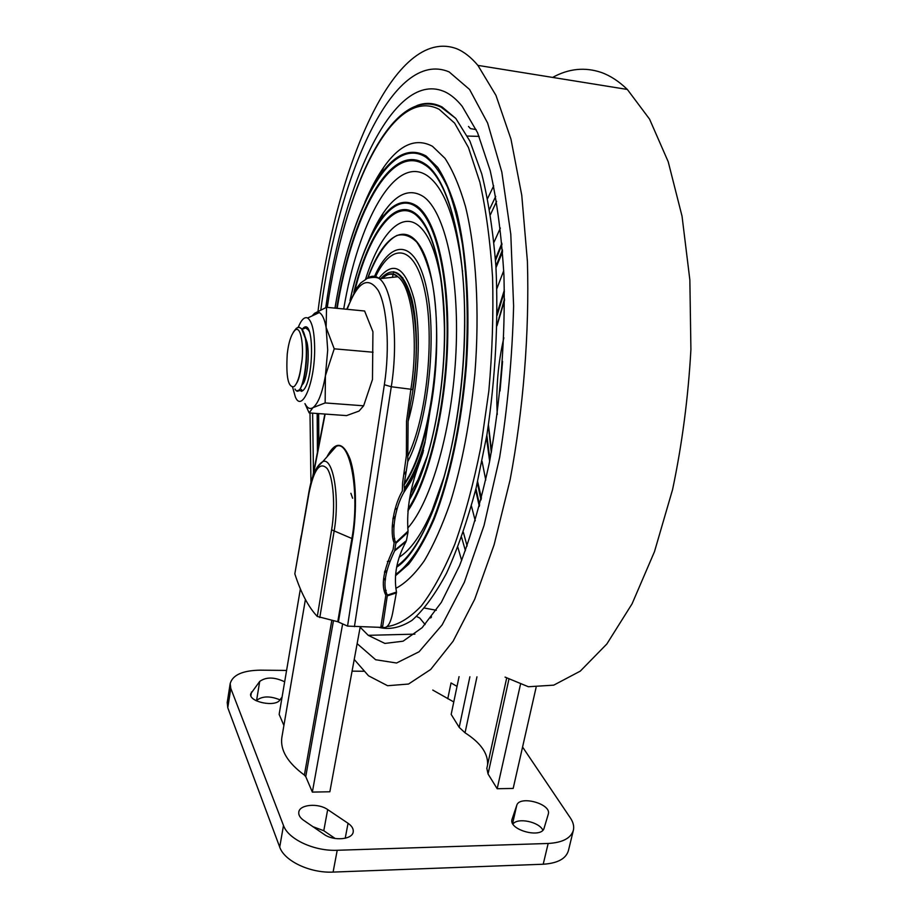 <?xml version="1.0" encoding="UTF-8"?>
<svg xmlns="http://www.w3.org/2000/svg" width="918" height="918" viewBox="0 0 918 918"><rect width="100%" height="100%" fill="white"/><g stroke="black" fill="none" stroke-linecap="round" stroke-linejoin="round"><path stroke-width="1.38" d="M227.228 702.477L227.767 707.709L279.715 847.096C284.293 861.004 310.135 873.282 333.096 872.089L543.215 864.228C557.662 863.287 566.073 858.709 568.449 850.493L573.325 830.48M256.329 700.79L256.592 700.445C262.204 695.993 270.007 695.798 280.013 699.86M312.912 826.67L323.779 830.71L335.162 838.501M512.967 824.043C517.534 817.33 538.992 821.713 542.882 830.159M286.577 670.438L260.264 670.163C242.673 670.473 232.644 674.948 230.177 683.612L230.808 688.42L283.49 825.489C288.137 839.167 314.151 851.353 337.216 850.275L548.161 843.47C562.654 842.621 571.065 838.157 573.417 830.101C574.22 826.257 573.222 822.23 570.422 818.03L522.572 747.045M363.712 671.265L352.076 671.138M282.09 697.014L279.967 699.929C275.434 707.491 248.663 701.949 250.671 693.87L259.702 681.431C266.128 676.818 274.448 676.945 284.66 681.799M324.065 834.336L303.606 820.279C300.037 817.743 298.43 815.035 298.786 812.189C299.452 804.443 318.316 802.814 327.68 809.584L348.048 823.285C351.881 825.948 353.602 828.816 353.212 831.88C352.546 839.66 333.544 841.324 324.065 834.336M548.275 814.197L544.122 828.093C541.827 838.868 508.79 830.09 511.946 819.579L516.754 805.338C519.416 795.126 551.316 803.709 548.356 813.876L548.275 814.197M453.779 701.949L432.757 690.072M447.766 698.747L451.036 682.958L457.026 686.366M487.55 765.084C488.33 753.678 480.825 742.926 465.047 732.805L459.195 727.366L451.174 714.411L459.057 676.658M520.391 684.725L497.177 788.723L488.043 773.977L486.838 768.332M536.078 687.513L513.173 788.436L497.177 788.723M360.235 626.822L329.86 791.775L312.361 792.096L305.751 776.617L304.374 775.067C287.701 762.755 280.185 750.316 281.803 737.762L281.952 736.925M283.903 725.484L279.152 714.365L300.381 588.886M342.563 624.309L312.361 792.096M414.89 634.143L368.233 635.325L384.883 643.426L403.059 641.2L422.142 627.683L441.317 602.403L459.631 565.568C471.106 535.607 481.032 501.217 489.42 462.408C500.666 400.42 505.508 338.134 503.948 275.549C501.607 236.27 497.028 201.283 490.189 170.587L477.544 132.651L462.19 106.327C456.831 99.706 451.254 94.956 445.482 92.087C394.27 67.943 342.988 182.671 325.764 307.599M317.158 413.49L317.444 452.253M393.673 271.705L393.432 272.784M393.156 274.034L392.445 277.316M368.233 635.325L360.154 627.212M416.6 616.483L419.733 618.021L425.114 624.561M357.136 643.644L375.634 659.732L396.553 663.014L419.09 651.757L442.143 624.883L464.324 582.333L484.038 525.486L499.656 457.325C507.62 407.592 512.267 357.194 513.61 306.119L510.798 234.308L501.813 172.033L487.63 123.058L469.591 89.494L449.143 71.914C392.95 48.08 338.386 175.418 320.864 309.63M312.613 413.169L313.474 472.701M552.613 77.422C568.701 68.563 584.961 66.911 601.37 72.476C610.298 75.678 618.95 81.335 627.338 89.448L477.899 65.385C471.049 57.249 463.934 51.683 456.579 48.688C394.338 25.75 336.045 166.892 318.03 311.064M309.997 412.974L310.961 482.616M477.899 65.385L495.972 95.403L510.97 139.146L521.768 195.304L527.414 261.423C529.479 332.764 523.363 409.6 510.075 479.976L494.102 544.787L474.686 599.282L453.125 641.189L430.691 669.452L408.544 684.036L387.591 685.723L368.52 675.797L354.222 659.457M627.338 89.448L649.542 119.099L668.224 161.775L682.04 216.189L689.854 279.921L690.91 349.517C688.225 397.551 682.108 444.232 672.584 489.535L654.5 551.603L632.077 603.815L606.832 644L580.268 671.138L553.738 685.149L528.378 686.744L505.049 677.105M493.689 185.849L487.573 198.575M462.626 270.902L462.488 271.476M457.841 547.22L461.674 560.508M402.577 278.739L402.795 277.706M467.4 136.059L479.127 136.392M476.167 129.599L470.441 128.612L468.513 126.454M436.268 610.263L424.598 608.072M430.657 617.975L431.506 616.873M287.265 353.809C285.888 376.828 288.137 387.775 294.035 386.662C297.352 383.598 299.761 376.38 301.265 364.985C304.202 351.663 301.815 325.006 295.275 329.975C291.855 333.418 289.399 339.821 287.896 349.184L287.265 353.809M294.242 330.928L296.158 328.564M299.073 327.301L301.563 328.69L305.281 338.18C309.114 355.725 304.26 387.855 298.522 390.345L297.168 390.701M294.965 389.002L295.24 389.427C303.273 402.635 312.109 339.109 301.402 328.678L299.693 327.439L297.489 327.554L293.45 331.983M301.265 364.985C300.278 373.959 298.694 380.098 296.514 383.403M304.661 335.472L307.048 342.425C310.123 356.413 306.669 381.509 302.194 384.768M302.102 329.378L305.705 327.921L308.792 330.354M307.978 329.287L305.464 327.887M307.817 329.264L309.286 331.467M302.481 390.827L301.311 389.496L301.574 391.378M326.556 307.3L364.607 311.007L372.926 331.765L372.478 379.501L363.631 405.802L359.018 411.08L346.534 415.602L309.159 412.916L312.854 407.707L325.144 402.933L325.42 375.691L327.703 350.091L326.119 327.439L326.556 307.3L314.69 313.233M363.631 405.802L325.144 402.933M304.925 403.622L309.159 412.916M305.017 403.679C307.255 408.12 309.871 409.462 312.854 407.707C318.087 403.84 322.275 393.168 325.42 375.691L334.232 348.817L326.119 327.439C324.547 319.131 322.275 314.174 319.303 312.579L314.679 313.245M292.613 387.235L295.401 397.092C301.896 412.71 314.484 383.563 314.656 350.538C314.644 332.259 312.304 321.415 307.633 318.007L319.303 312.579M312.177 315.895L314.369 313.497L312.074 315.941M373.064 352.225L334.232 348.817M298.235 327.324C301.322 319.716 304.455 316.618 307.633 318.007M298.339 390.46L302.206 391.022C313.899 384.676 314.954 316.721 303.296 328.07L302.079 329.344M495.72 196.36L489.546 209.293M461.559 537.191L465.415 550.708M475.26 520.804L471.416 505.956M493.976 242.295L500.356 228.077M481.445 498.13L477.647 481.686M495.995 267.631L502.594 251.842M485.748 479.999L482.065 461.41M496.89 288.585L503.73 270.684M491.555 451.036L488.445 424.977M496.959 325.856L504.51 300.507M497.258 414.443C495.846 388.647 498.049 363.08 503.856 337.778M416.944 105.559C425.447 102.277 433.847 102.759 442.132 107.016L455.776 118.399L469.901 141.108L481.778 173.972C488.376 200.629 493.081 231.256 495.892 265.83C498.52 321.036 495.513 377.436 486.884 435.006L476.121 488.043C467.377 520.747 457.531 549.102 446.584 573.107C435.281 594.164 423.76 609.908 412.044 620.327C400.455 627.683 389.381 630.023 378.813 627.35M364.871 202.339C370.7 188.58 376.988 176.899 383.713 167.294C399.674 144.493 415.934 137.505 432.481 146.306L444.989 158.332C452.803 170.312 459.631 186.365 465.472 206.493C476.132 249.776 479.804 310.674 474.904 373.477C470.268 421.282 462.087 464.244 450.371 502.364C442.258 525.67 433.526 545.2 424.196 560.932C414.718 574.278 405.263 583.412 395.842 588.358M384.642 590.389L386.214 590.412M387.373 561.472L389.496 561.173M399.296 557.146C410.656 549.974 421.557 534.528 432.011 510.787L444.599 475.352M462.121 268.251C455.626 218.174 443.968 187.306 427.18 175.625C394.751 153.708 358.169 222.408 343.711 308.976M368.347 241.813C372.938 230.544 377.883 220.986 383.196 213.125C396.519 193.56 409.91 188.052 423.382 196.59C444.737 211.186 459.551 274.884 456.005 351.479C452.563 428.052 431.276 502.031 407.707 528.137M393.283 539.233L394.717 538.591M394.866 509.651L397.253 508.136M410.794 492.943L418.057 479.678L427.524 455.408M441.822 285.246C436.957 254.022 429.085 234.056 418.195 225.323C400.397 211.22 379.134 235.926 365.571 279.198M403.92 474.526L406.238 471.232M338.409 621.934L352.512 538.935L351.892 538.51L337.767 621.715L347.555 626.11L384.355 384.722C390.058 347.727 387.189 306.681 378.227 290.478C367.877 275.515 357.527 281.803 347.165 309.309M347.555 626.11L384.883 627.533M337.767 621.715L317.295 616.448L331.616 529.824C335.552 506.438 333.383 477.567 327.233 468.628C320.003 461.169 313.945 469.27 309.045 492.897L294.827 573.842C300.943 592.879 308.437 607.085 317.295 616.448M294.827 573.842L308.896 492.163M300.301 541.092L300.37 540.197M338.512 621.371L337.847 621.234M382.519 627.407L380.775 627.338M381.854 278.464C403.897 250.614 424.839 317.444 412.618 389.748L410.874 389.243L406.536 421.11L406.376 455.672L402.6 482.879L402.302 491.096C392.112 508.721 390.093 534.563 394.143 542.756L393.053 549.641C383.242 570.663 380.844 585.845 385.847 595.197L380.763 627.396M385.64 594.485L385.044 592.248M382.508 627.464L387.385 595.105C382.554 586.063 384.963 571.34 394.602 550.938L406.077 541.528C396.748 558.752 393.547 575.609 396.484 592.064L392.617 613.213C390.724 622.335 388.107 627.109 384.745 627.533M367.751 277.982C382.84 235.892 405.882 220.056 421.695 248.996C437.576 277.454 441.787 350.481 429.957 411.666L425.493 439.756C419.388 461.123 412.354 477.314 404.368 488.33L404.104 484.922L407.753 461.651L408.097 421.351L410.335 404.299C417.919 369.116 418.424 325.293 411.723 298.729C403.817 271.946 393.524 265.233 380.832 278.579M425.16 441.879L420.501 460.021C410.484 485.886 406.33 509.593 408.051 531.143L395.658 542.664C391.768 534.712 393.891 509.582 403.931 492.3L404.482 488.755C412.251 478.06 419.136 462.431 425.16 441.879M395.83 543.353L408.017 532.119L406.41 540.61L394.74 550.249L395.83 543.376M227.767 707.709L230.808 688.42M279.715 847.096L283.49 825.489M543.215 864.228L548.161 843.47M333.096 872.089L337.216 850.275M256.592 700.445L259.702 681.431M250.878 695.729L251.475 692.034M345.214 838.26L348.048 823.285M323.779 830.71L327.68 809.584M512.623 823.435L516.754 805.338M511.877 819.969L512.095 819.04M459.195 727.366L469.89 676.761M508.859 679.481L488.043 773.977M465.047 732.805L476.958 676.83M333.452 620.82L305.751 776.617M331.811 620.465L304.374 775.067M467.113 546.003L463.315 532.142M490.43 214.663L496.604 201.386M479.311 506.392L475.639 489.994M495.433 258.991L501.894 243.213M479.621 505.198L475.972 488.663M495.525 260.368L501.997 244.452M480.986 499.943L477.36 482.937M495.915 266.323L502.456 249.937M481.124 499.426L477.486 482.398M500.585 256.34L502.318 250.889L495.949 266.874L502.49 250.476M489.638 461.249L486.471 437.473M497.143 313.118L504.372 290.019M489.96 459.643L486.838 435.281M497.131 315.367L504.407 291.683M491.279 452.563L488.376 425.413M496.971 325.408L504.498 298.947M491.394 451.897L489.156 433.319M499.082 317.697L504.498 299.624L499.071 317.743M502.571 361.417L500.023 391.011M318.867 444.92L318.626 413.593M327.29 307.369C343.986 190.072 392.227 85.133 439.171 109.311L454.617 123.138L468.455 147.534L479.873 182.189C486.07 210.038 490.304 241.709 492.564 277.213C493.551 314.208 492.3 352.133 488.835 390.999L480.791 447.376C473.596 483.304 464.944 515.56 454.846 544.167C444.186 570.009 432.998 590.618 421.282 605.995C409.543 618.193 398.114 625.066 386.971 626.604M380.97 626.042L382.691 626.34M383.713 167.294L379.995 175.384C359.558 206.309 344.548 250.557 334.955 308.115C344.583 250.442 359.592 206.194 379.995 175.384C395.188 153.799 410.587 147.362 426.193 156.071L437.714 167.409C444.909 178.551 451.22 193.388 456.648 211.897C466.585 251.681 470.337 307.45 466.413 365.697C461.743 423.955 449.786 479.678 434.042 519.519C425.918 538.063 417.449 552.969 408.648 564.214L395.497 575.758M383.77 579.958L385.445 579.706M383.804 578.856L385.503 578.592M395.612 574.461C408.659 565.408 421.855 546.336 433.824 518.039C449.407 478.301 461.203 422.9 465.782 365.089C468.478 321.013 467.365 280.793 462.42 244.417C458.541 221.984 453.549 202.821 447.456 186.951C440.847 173.204 433.629 163.266 425.78 157.116C389.771 134.212 350.102 212.781 335.059 308.127M336.711 308.287C351.525 216.074 390.001 141.062 424.609 163.645C451.622 179.894 470.223 264.315 463.28 363C456.51 461.685 426.067 548.23 396.668 567.163M384.481 572.327L386.34 571.96M337.17 308.333C351.95 216.637 390.242 142.221 424.632 164.747C448.363 178.826 466.344 245.817 464.497 331.1C463.406 400.248 449.235 474.09 429.613 518.704C449.212 474.193 463.395 400.248 464.497 331.1M384.665 571.283L386.547 570.916M396.886 566.085C408.223 558.282 419.136 542.492 429.613 518.704L432.011 510.787M349.999 300.576C357.354 266.484 367.223 240.034 379.593 221.192C392.112 202.912 404.631 197.909 417.174 206.206C436.153 219.861 449.556 275.067 447.617 343.171C445.735 411.241 428.591 480.676 407.821 510.993M392.204 527.173L393.914 526.06M392.238 525.957L393.994 524.775M408.005 509.215C428.488 478.576 445.253 409.669 446.997 342.448C448.787 275.182 435.522 220.79 416.761 207.238C392.56 188.833 363.976 234.629 350.217 300.071M352.604 498.233L350.894 493.287M353.866 292.532C367.728 234.687 393.742 196.67 415.613 213.63C433.227 226.666 445.758 277.052 444.553 339.901C443.383 402.692 428.431 468.387 409.371 499.874M392.858 519.083L394.901 517.58M354.796 290.903C368.68 234.56 394.201 198.036 415.647 214.709C433.273 229.798 442.866 267.586 444.438 328.093C445.092 386.398 432.814 451.897 415.406 487.71C432.78 452.035 445.081 386.375 444.438 328.093M393.019 518.073L395.096 516.524M409.589 498.704L415.406 487.71L418.057 479.678M325.144 414.064L313.256 475.272M352.512 538.935C357.251 511.257 356.15 477.165 350.137 459.241C343.137 441.501 335.38 440.743 326.865 456.992M354.428 626.638L391.286 386.753L410.874 389.243C418.895 340.589 412.102 286.623 397.827 276.731C393.547 272.405 388.406 272.967 382.416 278.406M382.049 278.441C387.511 273.415 392.778 272.841 397.827 276.731L379.444 278.728C375.473 275.492 371.308 275.423 366.959 278.51M384.355 384.722L391.286 386.753C398.802 340.062 392.663 288.309 379.444 278.728C376.954 277.041 372.88 276.938 367.223 278.395L360.785 282.905L356.104 288.814L346.729 309.263M396.484 592.856L387.522 595.805M319.785 617.573L334.072 531.453C340.13 497.464 333.085 456.556 322.757 461.639L317.112 467.262M309.045 492.897L308.884 492.209C311.753 475.742 316.377 465.552 322.757 461.639L336.229 446.4C350.183 439.102 360.143 493.218 351.892 538.51L331.616 529.824M327.267 456.533C330.182 450.761 333.165 447.387 336.229 446.4C333.073 447.559 330.067 450.967 327.21 456.602M387.385 595.105L396.484 592.064M375.623 276.582C392.216 241.445 415.384 244.658 425.011 291.958C434.891 338.788 426.48 418.069 407.959 455.844M378.882 278.28C393.57 259.943 405.343 267.035 414.213 299.543C421.442 331.754 418.815 384.814 408.097 421.351M374.533 276.341C391.722 237.636 416.554 239.414 426.801 289.572C437.324 339.224 427.742 423.909 407.753 461.651M367.946 277.856C376.323 256.042 386.363 240.998 396.828 235.501C403.817 233.642 410.461 235.869 416.772 242.157C422.705 250.843 427.627 263.259 431.563 279.439C444.943 340.521 430.083 447.766 404.31 483.442M428.029 422.372C421.649 450.21 413.674 471.06 404.104 484.922M404.012 491.669C411.195 482.179 417.701 468.421 423.542 450.382M422.946 452.723C419.159 464.164 415.051 473.895 410.61 481.916L403.931 492.3M227.171 702.809L230.177 683.612M506.656 678.15L486.792 768.527M281.803 737.762L305.407 599.511M305.292 338.203L307.048 342.425M296.365 328.231L295.275 329.975M302.688 328.862L302.24 329.573M455.776 118.399L441.03 107.119C391.527 84.41 344.319 189.452 327.21 307.358M318.546 413.593L318.787 445.356M349.965 300.645C357.32 266.61 367.189 240.137 379.593 221.192L383.196 213.125M324.857 414.052L312.636 477.039M301.276 535.561L300.347 540.335M423.049 452.402C419.239 463.957 415.097 473.803 410.61 481.916L420.501 460.021"/></g></svg>
